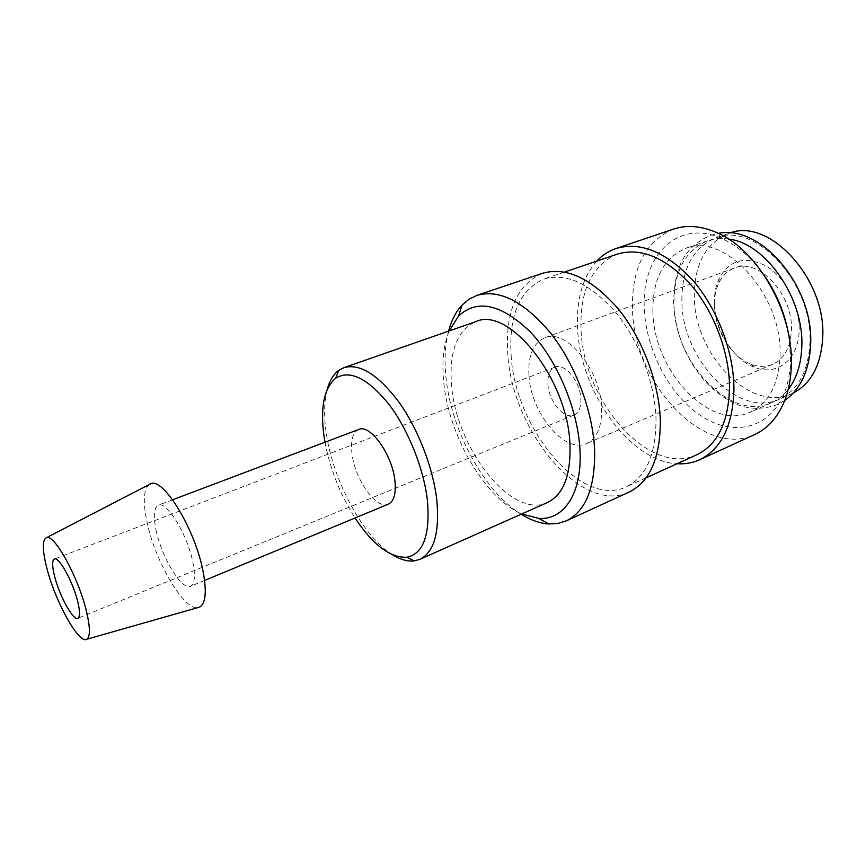 <?xml version="1.0" encoding="UTF-8"?>
<svg xmlns="http://www.w3.org/2000/svg" width="866" height="866" viewBox="0 0 866 866"><rect width="100%" height="100%" fill="white"/><g stroke="black" fill="none" stroke-linecap="round" stroke-linejoin="round"><path stroke-width="0.65" stroke-dasharray="4.33 3.25" d="M681.867 299.766C682.029 268.254 693.255 247.676 715.554 238.009C754.567 220.603 813.553 283.301 809.905 343.185C808.205 371.546 798.051 390.198 779.432 399.161C737.724 419.155 681.055 357.994 681.867 299.766M448.588 331.137C445.124 344.549 444.226 359.704 445.914 376.602C450.905 430.023 483.856 491.433 521.148 514.22M449.162 330.942C443.544 344.971 441.725 361.966 443.717 381.928C448.631 435.598 484.527 497.842 521.711 513.971M542.387 273.32C516.721 284.838 505.181 311.673 507.768 353.793C511.741 430.153 581.259 515.205 629.095 492.083M617.393 254.084C591.868 265.321 579.755 290.424 581.054 329.405C582.753 400.449 649.403 477.642 696.913 454.704M511.124 355.276C514.815 427.912 580.978 508.732 626.27 486.844C646.004 477.144 655.908 454.639 656.017 419.328C655.097 383.508 639.151 341.02 615.888 312.615C590.482 283.723 566.494 272.541 543.913 279.069C519.665 289.98 508.732 315.376 511.124 355.276M673.542 229.1C645.571 241.203 631.877 267.432 632.451 307.809C632.775 381.17 703.127 459.456 754.925 434.429M596.728 261.11C582.634 277.261 576.258 299.571 577.6 328.041C579.863 391.01 629.355 461.491 677.05 463.743M766.107 278.148C753.366 259.399 738.774 246.258 722.32 238.745C677.894 218.135 641.511 255.914 644.293 307.538C645.571 348.966 668.833 394.225 700.388 415.464C731.813 436.843 768.813 429.817 783.849 393.987C788.028 383.909 790.279 372.445 790.604 359.596L788.764 335.283M728.566 239.081C721.032 237.966 713.985 238.561 707.403 240.845C685.212 250.49 674.073 271.112 673.997 302.71C673.358 361.09 730.006 422.597 771.552 402.668C777.906 399.832 783.449 395.437 788.179 389.462M652.888 310.602C652.704 369.414 709.308 431.82 750.4 412.097C768.737 403.253 778.61 384.493 780.017 355.829C783.037 295.241 723.944 231.2 685.536 248.477C663.605 258.057 652.715 278.765 652.888 310.602M149.093 484.603C143.54 489.626 142.836 502.064 146.982 521.917C154.949 561.016 183.787 610.606 197.849 607.618M358.719 429.471C352.668 432.437 350.438 440.621 352.051 454.011C355.028 479.699 376.569 510.02 388.325 504.164M156.01 529.916C161.39 556.914 181.882 590.915 190.498 586.304C194.677 584.095 195.489 576.204 192.945 562.651C187.792 535.112 166.586 500.375 158.337 505.159C153.931 507.573 153.152 515.822 156.01 529.916M327.196 389.462C324.1 401.402 323.776 415.832 326.211 432.751C332.76 480.338 363.2 537.18 392.774 554.9M324.988 442.212C330.195 469.372 340.208 494.638 355.017 517.987M547.474 502.496C511.763 519.784 456.295 448.556 451.63 385.857C448.826 351.802 456.88 330.401 475.791 321.654M547.897 383.909C548.535 400.958 564.091 419.837 573.942 415.106C578.78 412.822 581.086 407.388 580.848 398.836C580.404 381.614 564.6 362.562 554.944 367.173C549.867 369.522 547.518 375.108 547.897 383.909M714.418 304.377C714.223 329.145 731.023 356.879 751.038 364.175C758.681 367.054 765.858 367.119 772.591 364.37C784.239 358.892 790.506 347.472 791.405 330.108C793.332 294.418 758.194 257.278 734.411 268.038C727.624 270.647 722.439 275.615 718.845 282.944C715.868 289.201 714.396 296.345 714.418 304.377M528.931 375.314C530.598 412.671 564.556 454.141 586.596 443.533C596.966 438.553 601.978 426.797 601.621 408.243C600.939 370.063 565.769 327.77 544.692 337.794C533.185 343.088 527.924 355.59 528.931 375.314M714.385 301.79C714.179 328.928 732.539 359.249 754.524 367.303C776.748 376.613 798.874 359.628 799.166 329.957C799.859 305.676 785.614 277.899 766.713 266.338C745.691 255.524 729.865 259.508 719.235 278.278C715.976 285.152 714.363 292.989 714.385 301.79M793.408 392.893L791.87 393.619C749.913 413.731 693.222 353.09 694.294 295.122C694.608 263.751 705.974 243.227 728.414 233.517L730.027 232.997M784.672 400.568L777.495 404.606C747.25 414.955 726.78 402.376 706.071 382.48C685.959 359.596 675.134 332.869 673.575 302.31C674.603 272.725 680.286 248.78 710.412 235.379L718.412 233.387M810.619 345.069L810.663 343.889M646.112 477.815L626.27 486.844M783.849 393.987L783.914 402.452M771.552 402.668L750.4 412.097M204.593 580.458L190.498 586.304M573.942 415.106L77.853 618.281M772.591 364.37L586.596 443.533M751.038 364.175L754.524 367.303M791.87 393.619L779.432 399.161M728.414 233.517L715.554 238.009M718.845 282.944L719.235 278.278M734.411 268.038L544.692 337.794M554.944 367.173L54.374 559.046M172.615 499.769L158.337 505.159M707.403 240.845L685.536 248.477M722.32 238.745L716.561 232.543M564.556 272.054L543.913 279.069"/><path stroke-width="1.3" d="M521.148 514.22C530.62 520.109 539.854 523.367 548.838 523.973L557.866 523.475L566.288 520.856C585.946 511.124 595.386 487.341 594.596 449.53C592.745 410.971 575.327 364.673 550.863 333.421C524.211 301.628 499.563 288.941 476.917 295.382L468.993 299.246L462.076 305.07C455.938 311.673 451.446 320.366 448.588 331.137M521.711 513.971L538.728 518.377C564.015 520.39 582.547 493.014 579.939 449.584C577.849 409.217 557.174 360.234 530.436 332.046C501.197 303.977 477.231 298.651 458.536 316.079L449.162 330.942M566.288 520.856L629.095 492.083C649.76 481.897 660.173 458.287 660.347 421.244C659.437 383.53 642.659 338.703 618.151 308.751C591.391 278.289 566.137 266.479 542.387 273.32L476.917 295.382M646.112 477.815L696.913 454.704C717.6 444.583 728.479 422.294 729.529 387.849C729.562 352.927 714.266 312.009 691.014 284.957C665.564 257.462 641.024 247.167 617.393 254.084L564.556 272.054M677.05 463.743C685.071 464.263 692.627 462.931 699.696 459.738L754.925 434.429C767.525 428.616 777.192 417.953 783.914 402.452C788.493 391.486 790.961 378.972 791.318 364.911C793.516 312.225 757.295 249.213 716.561 232.543C701.049 225.853 686.706 224.705 673.542 229.1L615.975 248.51C608.636 251.032 602.216 255.232 596.728 261.11M699.696 459.738C721.356 449.097 732.777 425.715 733.946 389.581C734.043 352.83 717.957 309.671 693.471 281.125C666.658 252.147 640.829 241.278 615.975 248.51M788.179 389.462C796.623 378.539 801.169 364.261 801.797 346.616C804.233 298.402 765.468 242.87 728.566 239.081M197.849 607.618L199.494 607.153C205.653 603.743 206.866 591.922 203.142 571.679C195.445 529.797 163.1 476.787 150.608 483.823L149.093 484.603M46.699 567.598C54.969 601.004 78.903 644.52 86.73 639.26C90.378 636.846 90.281 627.482 86.427 611.169C78.492 577.546 54.157 533.38 46.461 537.689C42.196 539.919 42.282 549.888 46.699 567.598M204.593 580.458L388.325 504.164C394.019 501.349 396.206 493.512 394.896 480.63C392.266 454.498 370.096 423.658 358.719 429.471L172.615 499.769M392.774 554.9C400.493 559.642 407.648 561.644 414.251 560.897L419.923 559.317C433.942 552.335 439.592 532.861 436.897 500.894C433.422 468.723 418.43 429.536 399.194 402.474C378.334 374.794 359.92 363.19 343.943 367.649L338.736 370.388C333.41 374.361 329.567 380.715 327.196 389.462M355.017 517.987C372.856 544.811 390.09 557.899 406.695 557.26C423.29 553.969 430.207 535.177 427.458 500.862C423.896 468.755 408.135 429.406 388.661 403.978C367.498 378.139 349.853 369.544 335.727 378.204C323.981 388.174 320.095 407.648 324.068 436.626L324.988 442.212M343.943 367.649L475.791 321.654C508.862 305.633 567.977 379.449 569.969 444.626C570.921 475.38 563.42 494.67 547.474 502.496L419.923 559.317M77.745 601.654C80.083 611.439 80.127 616.982 77.853 618.281C73.253 620.987 59.353 595.667 54.59 576.247C52.101 566.191 52.025 560.454 54.374 559.046C58.801 556.178 73.047 581.941 77.745 601.654M730.027 232.997C769.387 217.474 826.521 279.198 822.7 337.783C821 365.106 811.236 383.476 793.408 392.893M788.764 335.283C785.148 314.683 777.592 295.631 766.107 278.148M718.412 233.387C760.413 224.067 813.585 285.856 810.663 343.889M784.672 400.568C800.574 389.126 809.223 370.626 810.619 345.069M538.728 518.377L548.838 523.973M86.73 639.26L199.494 607.153M406.695 557.26L414.251 560.897M335.727 378.204L338.736 370.388M46.461 537.689L150.608 483.823M458.536 316.079L462.076 305.07"/></g></svg>
